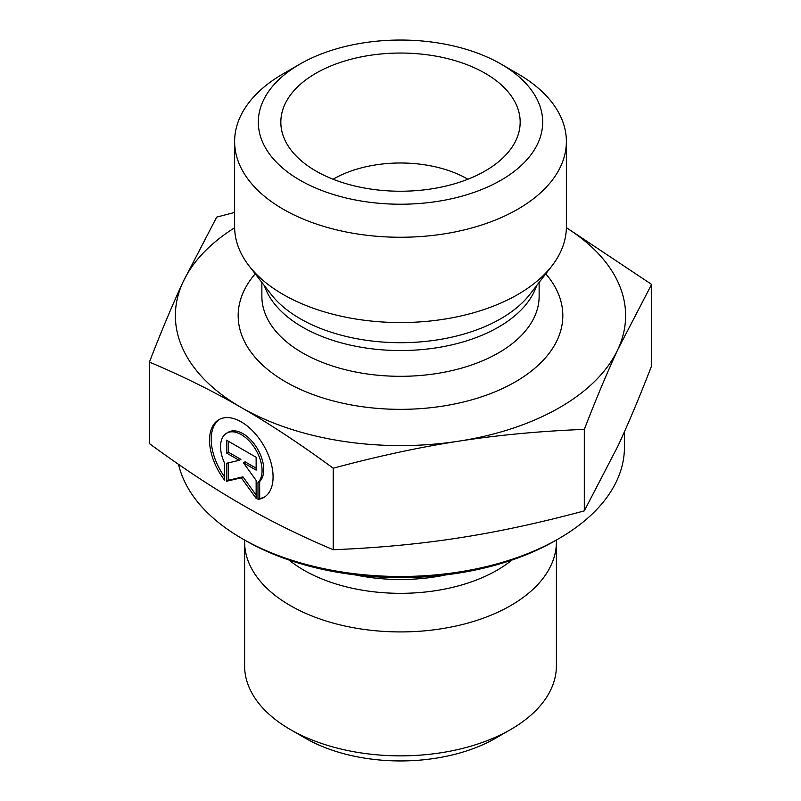 <?xml version="1.0" encoding="UTF-8"?>
<svg xmlns="http://www.w3.org/2000/svg" width="801" height="801" viewBox="0 0 801 801"><rect width="100%" height="100%" fill="white"/><g stroke="black" fill="none" stroke-linecap="round" stroke-linejoin="round"><path stroke-width="1.2" d="M257.992 499.444L257.992 482.492A29.357 16.951 -120 0 0 254.868 448.27A29.357 16.951 -120 0 0 226.633 433.181A29.357 16.951 -120 0 0 224.63 463.228L224.63 480.179A44.916 25.932 60 0 1 218.853 419.694A44.916 25.932 60 0 1 263.769 445.626A44.916 25.932 60 0 1 263.769 497.501A44.916 25.932 60 0 1 257.992 499.444L259.664 498.472A44.916 25.932 -120 0 0 264.59 496.99M219.704 419.233A44.916 25.932 -120 0 0 224.63 476.965M226.633 433.181L228.315 432.21A29.357 16.951 60 0 1 256.54 447.298A29.357 16.951 60 0 1 259.664 481.521L259.664 498.472M257.992 482.492L259.664 481.521M228.165 441.131L228.165 452.034L240.871 459.373L239.189 460.345L226.483 453.006L226.483 440.17L256.14 457.281L256.14 470.127L243.434 462.788L256.14 480.4L256.14 498.372L241.311 477.827L226.483 481.251L226.483 463.278L239.189 460.345M226.483 453.006L228.165 452.034M228.165 462.888L228.165 480.29L242.983 476.855L256.14 495.078M226.483 481.251L228.165 480.29M241.311 477.827L242.983 476.855M243.434 462.788L245.106 461.827L256.14 468.195M242.152 538.622L245.496 540.555A219.204 126.558 0 0 0 555.504 540.555L558.848 538.622A223.94 129.291 180 0 1 242.152 538.622A223.94 129.291 180 0 1 178.533 464.35M624.44 431.739L624.44 447.198A223.94 129.291 180 0 1 558.848 538.622M556.365 540.064A155.895 90.002 180 0 1 556.395 541.907A155.895 90.002 180 0 1 400.5 631.919A155.895 90.002 180 0 1 244.605 541.907A155.895 90.002 180 0 1 244.635 540.064M556.395 541.907L556.395 665.841A155.895 90.002 180 0 1 510.738 729.491A155.895 90.002 180 0 1 290.262 729.491A155.895 90.002 180 0 1 244.605 665.841L244.605 541.907M290.262 729.491L305.351 738.192A134.568 77.687 0 0 0 495.649 738.192L510.738 729.491M149.407 362.092L149.407 443.594C182.137 467.614 212.776 487.849 241.311 504.28C269.857 520.8 300.485 535.949 333.216 549.726C377.932 547.924 419.784 543.989 458.763 537.922C497.751 531.934 539.604 522.913 584.309 510.878L617.951 446.017C628.405 423.549 639.619 396.845 651.593 365.907L651.593 284.405L617.951 349.266C607.508 371.734 596.294 398.437 584.309 429.376C539.604 431.168 497.751 435.103 458.763 441.171C419.784 447.168 377.932 456.18 333.216 468.215C300.485 444.195 269.857 423.969 241.311 407.539C212.776 391.018 182.137 375.869 149.407 362.092C161.381 331.153 172.595 304.46 183.049 281.992L216.691 217.121L234.623 212.435M333.216 549.726L333.216 468.215M584.309 510.878L584.309 429.376M566.377 227.624L651.593 284.405M234.623 227.754A225.121 129.972 0 0 0 183.049 281.992A225.121 129.972 0 0 0 241.311 407.539A225.121 129.972 0 0 0 458.763 441.171A225.121 129.972 0 0 0 617.951 349.266A225.121 129.972 0 0 0 566.377 227.754M467.894 179.234A94.788 54.728 0 0 0 467.524 179.024A94.788 54.728 0 0 0 333.106 179.234M485.126 73.281A119.669 69.096 180 0 1 518.808 132.525A119.669 69.096 180 0 1 437.837 187.784A119.669 69.096 180 0 1 315.874 170.993A119.669 69.096 180 0 1 282.192 132.525A119.669 69.096 180 0 1 346.503 60.486A119.669 69.096 180 0 1 485.126 73.281M566.377 141.487L566.377 226.783A165.877 95.77 180 0 1 551.929 265.882A165.877 95.77 180 0 1 283.204 294.498A165.877 95.77 180 0 1 249.071 265.882A165.877 95.77 180 0 1 234.623 226.783L234.623 141.487A165.877 95.77 0 0 0 283.204 209.211A165.877 95.77 0 0 0 463.979 229.967A165.877 95.77 0 0 0 566.377 141.487A165.877 95.77 0 0 0 517.796 73.772L501.046 64.09A142.188 82.092 180 0 1 501.036 180.185A142.188 82.092 180 0 1 299.964 180.185A142.188 82.092 180 0 1 299.954 64.09A142.188 82.092 180 0 1 501.046 64.09M299.954 64.09L283.204 73.772A165.877 95.77 0 0 0 234.623 141.487M445.997 574.868A132.706 76.616 180 0 1 355.003 574.868M289.101 560.069A136.51 78.818 0 0 0 511.899 560.069M551.929 265.882L529.952 294.257A141.807 81.872 180 0 1 300.225 318.718A141.807 81.872 180 0 1 271.048 294.257L249.071 265.882M264.37 285.627A138.633 80.04 0 0 0 302.478 327.098A138.633 80.04 0 0 0 441.161 347.023A138.633 80.04 0 0 0 536.63 285.627M539.133 282.403L539.133 296.28A138.633 80.04 180 0 1 453.556 370.222A138.633 80.04 180 0 1 302.478 352.871A138.633 80.04 180 0 1 261.867 296.28L261.867 282.403M255.219 273.822A162.323 93.717 0 0 0 285.717 381.897A162.323 93.717 0 0 0 495.338 391.689A162.323 93.717 0 0 0 545.781 273.822"/></g></svg>
